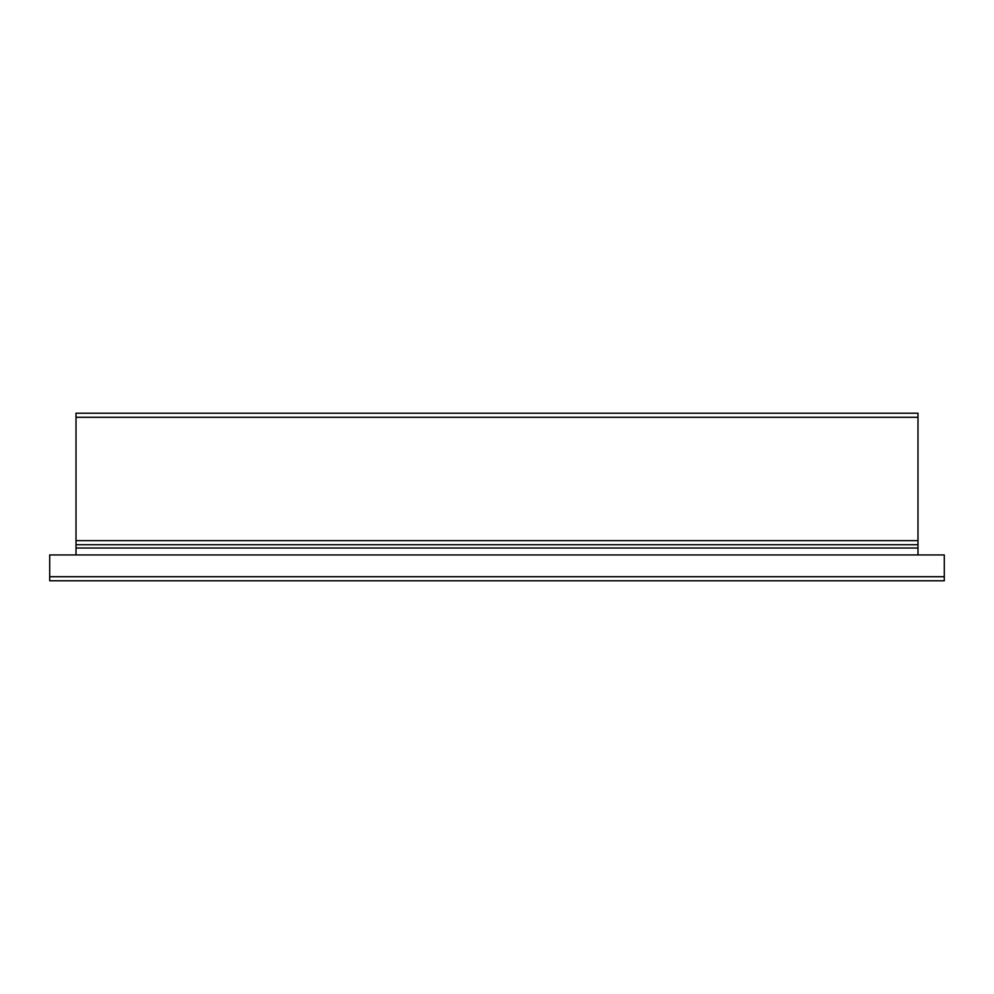 <?xml version="1.0" encoding="UTF-8"?>
<svg xmlns="http://www.w3.org/2000/svg" width="994" height="994" viewBox="0 0 994 994"><rect width="100%" height="100%" fill="white"/><g stroke="black" fill="none" stroke-linecap="round" stroke-linejoin="round"><path stroke-width="1.49" d="M944.3 580.794L49.7 580.794L49.7 554.95L944.3 554.95L944.3 580.794M917.984 417.281L917.984 413.206L76.016 413.206L76.016 417.281L917.984 417.281L917.984 554.95M76.016 554.95L76.016 417.281M944.3 576.719L49.7 576.719M76.016 540.637L917.984 540.637M917.984 548.017L76.016 548.017M917.984 544.712L76.016 544.712L917.984 544.712"/></g></svg>
